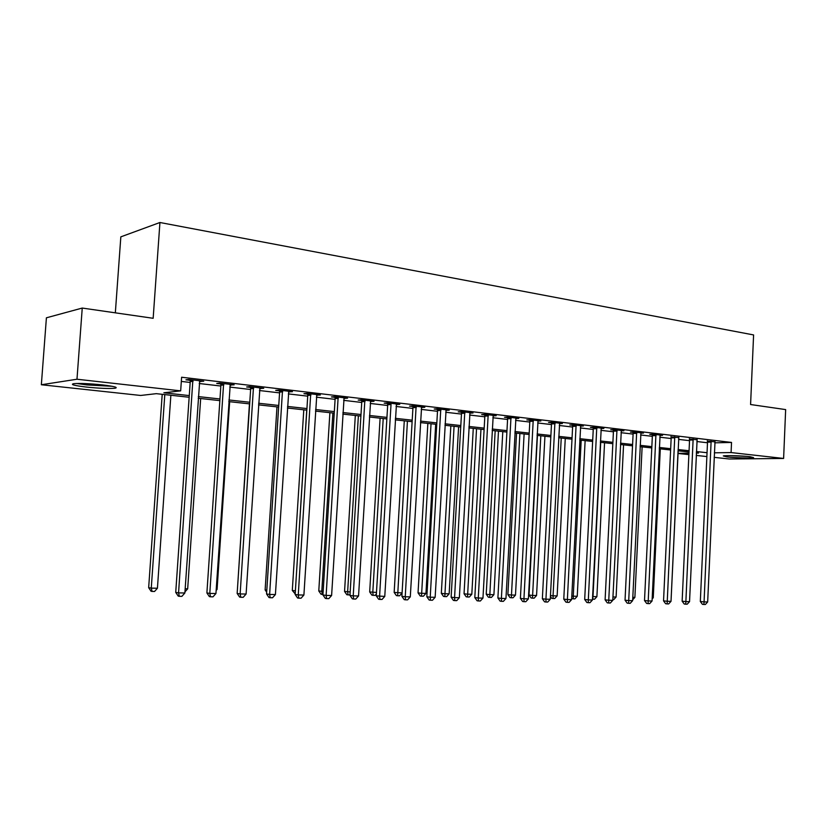 <?xml version="1.0" encoding="UTF-8"?>
<svg xmlns="http://www.w3.org/2000/svg" width="827" height="827" viewBox="0 0 827 827"><rect width="100%" height="100%" fill="white"/><g stroke="black" fill="none" stroke-linecap="round" stroke-linejoin="round"><path stroke-width="1.24" d="M102.321 384.896C114.405 386.364 118.602 387.491 114.901 388.256C108.885 388.762 99.457 388.37 86.628 387.088C74.296 385.62 69.995 384.483 73.727 383.676C79.888 383.18 89.419 383.583 102.321 384.896M749.913 456.669L753.583 457.641C751.64 458.282 734.914 457.838 727.088 456.938L723.294 455.946C725.165 455.305 742.119 455.76 749.913 456.669M115.335 312.833L120.835 236.853L159.931 222.504L753.593 334.935L750.585 404.527L785.65 409.592L783.614 458.447L729.331 458.995L714.146 457.352M706.868 456.566L696.22 455.419M688.881 454.623L677.954 453.444M189.156 397.26L156.313 393.662L140.662 395.461L41.35 384.751L76.983 379.231L180.668 390.861L163.88 392.794L189.269 395.595M76.983 379.231L82.245 308.058L46.405 317.806L41.35 384.751M714.797 442.827L731.533 442.435L181.609 377.236L180.668 390.861M181.32 381.423L190.179 382.456M199.204 383.511L220.84 386.033M229.772 387.077L250.622 389.507M259.461 390.53L279.567 392.877M288.323 393.9L307.716 396.164M316.369 397.167L335.09 399.348M343.66 400.351L361.73 402.46M370.207 403.442L387.656 405.478M396.05 406.46L412.9 408.424M421.212 409.386L437.493 411.288M445.712 412.249L461.456 414.079M469.591 415.03L484.808 416.808M492.871 417.749L507.582 419.454M515.562 420.385L529.787 422.049M537.695 422.969L551.464 424.571M559.29 425.491L572.604 427.042M580.358 427.941L593.248 429.451M600.929 430.34L613.407 431.797M621.015 432.686L633.1 434.092M640.636 434.971L652.338 436.336M659.801 437.204L671.142 438.527M678.543 439.385L689.522 440.667M696.851 441.525L707.498 442.765M714.921 441.835L707.395 441.142M697.016 439.737L689.418 439.023M678.698 437.586L671.038 436.863M659.967 435.395L662.561 435.322L653.444 434.247L649.753 434.361L652.234 434.651M640.801 433.152L643.458 433.069L634.123 431.963L630.453 432.087L632.996 432.387M621.18 430.857L623.899 430.764L614.347 429.637L610.698 429.771L613.303 430.071M601.095 428.51L603.886 428.396L594.106 427.249L590.478 427.394L593.135 427.704M580.523 426.101L583.386 425.977L573.369 424.799L569.772 424.954L572.491 425.274M559.455 423.631L562.391 423.507L552.126 422.297L548.549 422.463L551.34 422.783M537.86 421.108L540.868 420.974L530.355 419.734L526.809 419.899L529.673 420.24M515.728 418.524L518.818 418.369L508.036 417.097L504.522 417.284L507.458 417.625M493.037 415.878L496.21 415.702L485.16 414.399L481.676 414.596L484.684 414.947M469.757 413.159L473.023 412.973L461.683 411.629L458.241 411.836L461.321 412.208M445.877 410.378L449.237 410.161L437.597 408.786L434.196 409.014L437.359 409.386M421.377 407.504L424.82 407.287L412.88 405.871L409.52 406.109L412.766 406.491M396.216 404.548L399.761 404.331L387.491 402.883L384.183 403.131L387.522 403.524M370.382 401.508L374.021 401.291L361.42 399.803L358.163 400.072L361.585 400.475M343.846 398.387L347.578 398.18L334.625 396.65L331.431 396.929L334.945 397.342M316.565 395.182L320.4 394.975L307.096 393.404L303.954 393.693L307.572 394.128M288.52 391.884L292.469 391.678L278.771 390.065L275.701 390.375L279.423 390.809M259.668 388.494L263.73 388.287L249.64 386.633L246.642 386.964L250.467 387.408M229.978 385L234.165 384.803L219.672 383.097L216.736 383.439L220.675 383.904M199.421 381.412L203.731 381.216L188.804 379.448L185.951 379.82L190.014 380.296M82.245 308.058L153.16 318.292L159.931 222.504M731.533 442.435L731.089 452.565L783.614 458.447M714.342 452.814L731.089 452.565M198.315 396.588L219.961 398.976M228.903 399.968L249.775 402.263M258.634 403.245L278.761 405.468M287.517 406.429L306.931 408.569M315.594 409.53L334.335 411.598M342.905 412.539L360.996 414.534M369.473 415.474L386.943 417.397M395.337 418.328L412.208 420.188M420.529 421.108L436.821 422.907M445.05 423.817L460.804 425.554M468.95 426.453L484.177 428.128M492.251 429.017L506.972 430.64M514.963 431.529L529.208 433.1M537.116 433.968L550.885 435.488M558.721 436.356L572.057 437.824M579.81 438.682L592.711 440.109M600.402 440.956L612.89 442.331M620.498 443.169L632.593 444.502M640.139 445.339L651.852 446.632M659.315 447.448L670.666 448.71M678.068 449.526L689.056 450.736M696.396 451.542L707.044 452.72M696.324 453.082L698.526 453.051L696.334 452.814M689.005 452.007L678.006 450.808M670.604 449.991L659.264 448.751M651.79 447.934L640.077 446.652M632.531 445.825L620.436 444.502M612.828 443.665L600.33 442.3M592.649 441.453L579.737 440.047M571.984 439.189L558.649 437.731M550.813 436.873L537.033 435.364M529.125 434.495L514.88 432.935M506.899 432.066L492.168 430.453M484.105 429.564L468.868 427.9M460.722 427.011L444.967 425.285M436.739 424.375L420.436 422.597M412.125 421.687L395.254 419.837M386.85 418.917L369.39 417.004M360.903 416.074L342.812 414.089M334.232 413.149L315.49 411.102M306.827 410.151L287.414 408.021M278.658 407.06L258.52 404.858M249.671 403.886L228.8 401.602M219.848 400.619L198.201 398.252M677.954 453.361L688.943 453.196M384.772 596.422L382.033 599.461L379.955 599.43L379.583 596.329L391.016 404.527L387.698 404.765L376.275 595.874L384.772 596.422L396.433 404.568M370.775 400.909L370.744 401.55M344.394 397.797L344.352 398.449M317.279 394.603L317.237 395.265M289.398 391.316L289.357 391.977M260.732 387.935L260.691 388.607M231.24 384.462L231.198 385.144M200.889 380.875L200.847 381.578M711.261 442.083L707.519 442.166L700.324 601.498L704.066 601.901L711.127 441.049M707.664 601.963L705.338 604.496L703.901 604.475L704.066 601.901L707.664 601.963L715.024 441.504M707.519 442.166L707.312 440.812M703.901 604.475L702.402 604.31L700.324 601.498M671.162 598.076L678.068 450.818M693.274 439.974L689.553 440.067L682.141 601.188L685.872 601.591L693.14 438.92M689.542 601.653L687.196 604.206L685.728 604.186L685.872 601.591L689.542 601.653L697.13 439.395M689.553 440.067L689.336 438.682M685.728 604.186L684.239 604.02L682.141 601.188M674.884 437.814L671.173 437.917L663.543 600.857L667.255 601.27L674.749 436.759M671.017 601.332L668.64 603.927L667.141 603.896L667.255 601.27L671.017 601.332L678.822 437.235M671.173 437.917L670.955 436.511M667.141 603.896L665.652 603.731L663.543 600.857M656.059 435.612L652.369 435.715L644.512 600.536L648.213 600.94L655.925 434.537M652.058 601.012L649.66 603.627L648.12 603.607L648.213 600.94L652.058 601.012L660.101 435.023M652.369 435.715L652.141 434.289M648.12 603.607L646.642 603.431L644.512 600.536M652.214 597.714L653.258 597.735L660.297 448.865M653.258 597.735L652.152 598.944M632.81 597.342L634.888 597.383L642.124 446.88M634.888 597.383L632.696 599.792M612.952 596.97L616.105 597.022L623.558 444.843M616.105 597.022L613.789 599.565L612.828 599.544M636.8 433.348L633.131 433.472L625.036 600.195L628.716 600.609L636.666 432.263M632.645 600.671L630.226 603.328L628.654 603.297L628.716 600.609L632.645 600.671L640.935 432.769M633.131 433.472L632.903 432.004M628.654 603.297L627.186 603.131L625.036 600.195M600.712 442.342L593 596.587L596.898 596.66L604.558 442.765M592.618 596.536L593 599.203L592.483 599.141M596.898 596.66L594.551 599.224L593 599.203M745.199 456.246L731.678 455.656M729.765 455.646L747.112 456.401M110.26 385.961L87.817 384.782L78.575 383.449M76.663 383.48L86.835 384.927L112.121 386.292M617.097 431.032L613.448 431.167L605.106 599.844L608.755 600.268L616.952 429.937M612.786 600.33L610.336 603.017L608.724 602.986L608.755 600.268L612.786 600.33L621.325 430.453M613.448 431.167L613.2 429.678M608.724 602.986L607.266 602.821L605.106 599.844M581.195 440.202L573.256 596.205L577.246 596.277L585.134 440.636M571.798 596.04L573.256 596.205L573.287 598.851L571.674 598.355M577.246 596.277L574.879 598.882L573.287 598.851M596.918 428.665L593.279 428.81L584.689 599.492L588.317 599.916L596.763 427.559M592.442 599.988L589.971 602.697L588.317 602.676L588.317 599.916L592.442 599.988L601.239 428.086M593.279 428.81L593.042 427.29M588.317 602.676L586.87 602.501L584.689 599.492M561.233 438.021L553.056 595.822L557.14 595.895L565.265 438.455M550.462 595.512L553.056 595.822L553.118 598.5L551.754 598.334L550.41 596.463M557.14 595.895L554.752 598.521L553.118 598.5M576.243 426.246L572.646 426.391L563.776 599.13L567.384 599.554L576.099 425.119M571.612 599.627L569.11 602.376L567.425 602.345L567.384 599.554L571.612 599.627L580.678 425.667M572.646 426.391L572.387 424.84M567.425 602.345L565.978 602.17L563.776 599.13M537.447 435.405L529.011 595.026L532.381 595.419L536.558 595.502L544.931 436.232M540.806 435.777L532.474 598.128L531.12 597.973L529.011 595.026M536.558 595.502L534.149 598.159L532.474 598.128M555.072 423.765L551.495 423.92L542.357 598.758L545.934 599.193L554.917 422.628M550.265 599.265L547.732 602.046L546.006 602.015L545.934 599.193L550.265 599.265L559.621 423.176M551.495 423.92L551.227 422.339M546.006 602.015L544.569 601.839L542.357 598.758M516.565 433.121L507.871 594.613L511.22 595.016L515.49 595.099L524.111 433.948M519.883 433.482L511.344 597.756L510.001 597.601L507.871 594.613M515.49 595.099L513.05 597.787L511.344 597.756M533.374 421.222L529.828 421.388L520.4 598.376L523.946 598.81L533.219 420.064M528.391 598.882L525.827 601.705L524.06 601.674L523.946 598.81L528.391 598.882L538.036 420.633M529.828 421.388L529.549 419.765M524.06 601.674L522.633 601.498L520.4 598.376M495.177 430.784L486.224 594.199L489.532 594.603L493.915 594.685L502.795 431.611M498.474 431.136L489.698 597.383L488.375 597.218L486.224 594.199M493.915 594.685L491.445 597.414L489.698 597.383M511.138 418.607L507.613 418.793L497.895 597.983L501.4 598.428L510.972 417.439M505.959 598.5L503.374 601.353L501.555 601.322L501.4 598.428L505.959 598.5L515.914 418.028M507.613 418.793L507.333 417.139M501.555 601.322L500.149 601.146L497.895 597.983M473.271 428.386L464.05 593.765L467.327 594.179L471.814 594.262L480.963 429.223M476.538 428.737L467.524 596.991L466.211 596.825L464.05 593.765M471.814 594.262L469.322 597.022L467.524 596.991M488.333 415.94L484.849 416.126L474.812 597.59L478.285 598.024L488.168 414.751M482.958 598.107L480.342 600.991L478.471 600.96L478.285 598.024L482.958 598.107L493.223 415.35M484.849 416.126L484.55 414.43M478.471 600.96L477.086 600.784L474.812 597.59M450.839 425.926L441.329 593.331L444.575 593.745L449.164 593.827L458.603 426.773M454.064 426.277L444.812 596.587L443.51 596.422L441.329 593.331M449.164 593.827L446.642 596.618L444.812 596.587M464.939 413.19L461.497 413.397L451.128 597.177L454.571 597.621L464.774 411.991M459.357 597.704L456.721 600.629L454.798 600.598L454.571 597.621L459.357 597.704L469.963 412.611M461.497 413.397L461.187 411.66M454.798 600.598L453.423 600.412L451.128 597.177M427.848 423.403L418.038 592.876L421.243 593.3L425.957 593.383L435.684 424.261M431.032 423.755L421.522 596.174L420.24 596.009L418.038 592.876M425.957 593.383L423.403 596.215L421.522 596.174M440.936 410.378L437.535 410.595L426.835 596.753L430.226 597.208L440.77 409.169M435.147 597.29L432.469 600.247L430.505 600.216L430.226 597.208L435.147 597.29L446.094 409.789M437.535 410.595L437.214 408.817M430.505 600.216L429.151 600.03L426.835 596.753M404.279 420.819L394.159 592.421L402.087 592.928M407.422 421.17L397.653 595.76L396.381 595.585L394.159 592.421M402.087 593.011L399.586 595.791L397.653 595.76M416.301 407.484L412.942 407.721L401.891 596.319L405.24 596.774L416.126 406.264M410.295 596.856L407.587 599.864L405.561 599.833L405.24 596.774L410.295 596.856L421.594 406.905M412.942 407.721L412.611 405.892M405.561 599.833L404.227 599.647L401.891 596.319M380.11 418.173L369.679 591.946L376.481 592.442M383.211 418.514L372.791 592.37L373.163 595.326L371.912 595.151L369.679 591.946M376.388 593.972L375.148 595.357L373.163 595.326M391.016 404.527L390.83 403.276M387.698 404.765L387.346 402.894M379.955 599.43L378.632 599.244L376.275 595.874M355.321 415.464L344.549 591.46L350.183 591.936M358.38 415.795L347.629 591.884L348.043 594.882L346.813 594.706L344.549 591.46M349.997 594.923L348.043 594.882M365.038 401.477L361.771 401.736L349.966 595.419L353.222 595.885L364.852 400.216M358.546 595.978L355.775 599.058L353.646 599.027L353.222 595.885L358.546 595.978L370.62 400.888M361.771 401.736L361.409 399.813M353.646 599.027L352.343 598.831L349.966 595.419M329.89 412.673L318.777 590.964L323.15 591.419M332.888 413.004L321.796 591.388L322.261 594.427L321.052 594.251L318.777 590.964M322.964 594.437L322.261 594.427M338.346 398.345L335.142 398.614L322.933 594.944L326.127 595.419L338.16 397.063M331.606 595.512L328.795 598.634L326.603 598.603L326.127 595.419L331.606 595.512L344.084 397.766M335.142 398.614L334.759 396.66M326.603 598.603L325.331 598.407L322.933 594.944M303.788 409.82L292.303 590.447L295.363 590.881M306.734 410.14L295.342 591.315M295.177 593.869L292.303 590.447M310.911 395.13L307.768 395.42L295.146 594.468L298.268 594.944L310.714 393.828M303.902 595.037L301.059 598.21L298.805 598.169L298.268 594.944L303.902 595.037L316.813 394.551M307.768 395.42L307.375 393.435M298.805 598.169L297.555 597.973L295.146 594.468M276.983 406.884L265.126 589.92L266.801 590.178M266.676 592.184L265.126 589.92M282.7 391.822L279.619 392.122L266.563 593.972L269.623 594.448L282.503 390.499M275.412 594.551L272.538 597.766L270.222 597.725L269.623 594.448L275.412 594.551L288.768 391.243M279.619 392.122L279.226 390.117M270.222 597.725L268.992 597.528L266.563 593.972M249.454 403.865L237.421 589.413M253.693 388.421L250.674 388.742L237.153 593.455L240.14 593.941L253.486 387.077M246.105 594.044L243.19 597.311L240.812 597.27L240.14 593.941L246.105 594.044L259.926 387.842M250.674 388.742L250.271 386.705M240.812 597.27L239.613 597.073L237.153 593.455M216.219 589.372L217.087 589.393L229.658 401.695M217.087 589.393L216.147 590.447M223.828 384.917L220.892 385.258L206.895 592.938L209.8 593.424L223.621 383.563M215.94 593.528L212.994 596.836L210.534 596.794L209.8 593.424L215.94 593.528L230.257 384.338M220.892 385.258L220.468 383.19M210.534 596.794L209.365 596.598L206.895 592.938M185.165 588.772L187.677 588.824L200.672 398.521M187.677 588.824L184.959 591.884M193.084 381.309L190.231 381.671L175.727 592.39L178.56 592.887L192.877 379.934M184.876 592.99L181.888 596.35L179.366 596.319L178.56 592.887L184.876 592.99L199.71 380.74M190.231 381.671L189.796 379.572M179.366 596.319L178.229 596.112L175.727 592.39M162.206 394.303L148.664 587.677L151.269 588.131L157.43 588.245L170.869 395.254M164.8 394.593L151.269 588.131L152.096 591.429L151.052 591.243L148.664 587.677M157.43 588.245L154.556 591.47L152.096 591.429M711.189 441.308L707.457 441.401M693.202 439.189L689.48 439.292M674.811 437.028L671.1 437.132M655.987 434.806L652.296 434.93M636.728 432.542L633.058 432.666M617.014 430.226L613.365 430.35M596.836 427.848L593.207 427.983M576.171 425.409L572.563 425.564M554.989 422.917L551.413 423.083M533.291 420.364L529.745 420.529M511.055 417.738L507.53 417.924M488.24 415.061L484.756 415.257M464.846 412.301L461.404 412.508M440.853 409.479L437.442 409.696M416.208 406.574L412.849 406.812M390.923 403.597L387.605 403.845M364.945 400.537L361.678 400.795M338.243 397.394L335.038 397.673M310.807 394.159L307.665 394.458M282.596 390.84L279.516 391.15M253.579 387.429L250.571 387.749M223.724 383.904L220.778 384.255M192.98 380.286L190.117 380.658"/></g></svg>

